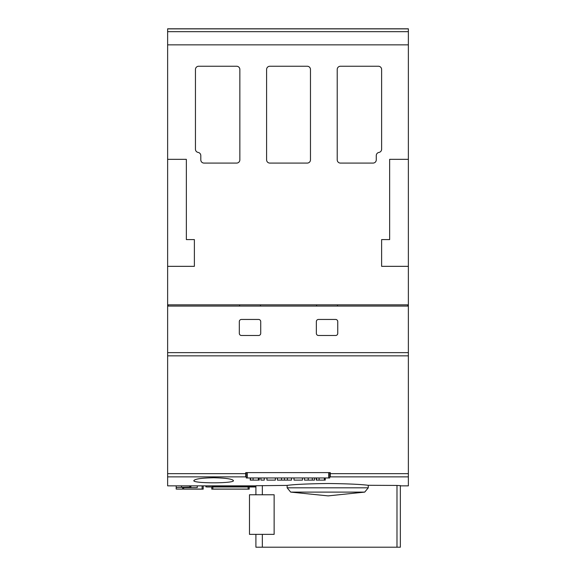 <?xml version="1.0" encoding="UTF-8"?>
<svg xmlns="http://www.w3.org/2000/svg" width="576" height="576" viewBox="0 0 576 576"><rect width="100%" height="100%" fill="white"/><g stroke="black" fill="none" stroke-linecap="round" stroke-linejoin="round"><path stroke-width="0.86" d="M408.37 189.295L408.37 68.926M400.349 485.856L408.37 485.856L408.37 266.335L381.622 266.335L381.622 239.587L389.65 239.587L389.65 159.336L408.37 159.336L408.37 28.829L167.63 28.8L167.63 159.336L186.35 159.336L186.35 239.587L194.378 239.587L194.378 266.335L167.63 266.335L167.63 485.856L255.902 485.856M408.37 28.8L167.63 28.8M407.837 304.855L407.837 306.072M213.638 477.749C225.691 478.008 232.294 478.966 233.431 480.607C234.727 483.552 192.55 483.552 193.846 480.607C194.983 478.966 201.578 478.008 213.638 477.749M255.902 494.77L255.902 485.741L287.143 485.395C294.163 484.402 307.822 483.775 328.126 483.509C347.328 483.739 360.713 484.33 368.273 485.294L396.986 485.431L396.986 547.2L400.349 547.2L400.349 485.568M396.331 485.431L400.039 485.611M287.143 485.395L287.143 487.814L368.273 487.814L368.273 485.294M287.143 487.814L290.678 492.098L364.723 492.098L368.273 487.814M290.678 492.098L328.126 495.886L364.723 492.098M262.339 485.546L262.339 494.77M249.48 494.77L274.133 494.77L274.133 534.362L249.48 534.362L249.48 494.77M255.902 534.362L255.902 547.2L396.986 547.2M262.339 534.362L262.339 547.2M246.269 476.863L245.736 476.863L245.736 472.615L330.264 472.615L330.264 476.863L329.731 476.863M329.731 472.615L329.731 477.965L246.269 477.965L246.269 472.615M304.502 477.965L304.502 480.103L314.489 480.103L314.489 477.965M308.196 477.965L308.196 480.103M312.293 477.965L312.293 480.103M277.409 477.965L277.409 480.103L291.485 480.103L291.485 477.965M281.527 477.965L281.527 480.103M284.45 477.965L284.45 480.103M287.395 477.965L287.395 480.103M260.928 477.965L260.928 480.103L264.254 480.103L264.254 477.965M250.265 477.965L250.265 480.103L259.25 480.103L259.25 477.965M250.589 477.965L250.589 480.103M258.35 477.965L258.35 480.103M258.89 477.965L258.89 480.103M266.94 477.965L266.94 480.103L275.364 480.103L275.364 477.965M294.034 477.965L294.034 480.103L302.458 480.103L302.458 477.965M316.26 477.965L316.26 480.103L325.246 480.103L325.246 477.965M316.591 477.965L316.591 480.103M324.346 477.965L324.346 480.103M324.886 477.965L324.886 480.103M408.37 476.863L330.264 476.863M245.736 476.863L167.63 476.863M408.37 306.072L167.63 306.072M260.719 321.588L260.719 333.353A2.138 2.138 0 0 1 258.574 335.498L241.459 335.498A2.138 2.138 0 0 1 239.314 333.353L239.314 321.588A2.138 2.138 0 0 1 241.459 319.45L258.574 319.45A2.138 2.138 0 0 1 260.719 321.588M337.752 321.588L337.752 333.353A2.138 2.138 0 0 1 335.614 335.498L318.492 335.498A2.138 2.138 0 0 1 316.354 333.353L316.354 321.588A2.138 2.138 0 0 1 318.492 319.45L335.614 319.45A2.138 2.138 0 0 1 337.752 321.588M408.37 352.634L167.63 352.634M408.37 355.846L167.63 355.846L408.37 355.846M190.901 485.856L190.901 487.03L190.901 485.856M196.783 489.132L203.191 489.132L203.191 485.856L203.191 489.132M189.828 485.856L189.828 487.116L176.191 487.519L176.191 485.856M176.191 487.519L176.191 489.082L195.718 489.125M195.307 489.125L196.704 489.132M255.902 486.432L213.372 486.432L213.372 485.856M190.822 487.001L189.418 487.109M218.182 489.132L211.774 489.132L211.774 486.965M242.791 489.132L249.199 489.132L249.199 486.965L249.199 489.132M219.254 489.125L241.726 489.125M241.315 489.125L242.712 489.132M249.12 489.089L247.723 489.074M248.126 486.965L248.126 489.074L212.846 489.074L212.846 486.965M213.257 489.074L211.86 489.089M203.112 489.089L201.708 489.067M202.118 485.856L202.118 489.067L183.679 489.067L183.679 487.598L196.236 487.598M184.09 489.067L182.693 489.046M182.606 489.053L182.606 487.67L182.606 489.053M182.693 487.699L184.09 487.598M195.826 487.591L197.222 487.49M197.309 487.519L197.309 485.856M205.891 485.856L205.891 486.878M205.978 486.842L207.374 486.958M206.964 486.965L255.902 486.965M213.782 486.425L212.378 486.295M212.299 486.331L212.299 485.856L212.299 486.331M218.268 489.132L219.665 489.125M260.446 304.855L260.446 306.072M337.486 304.855L337.486 306.072M408.37 31.666L167.63 31.666M408.37 28.879L167.63 28.879M168.163 304.855L168.163 306.072M239.587 306.072L239.587 304.855M316.62 306.072L316.62 304.855M408.37 304.855L167.63 304.855M373.061 163.08L340.43 163.08A3.211 3.211 0 0 1 337.219 159.869L337.219 69.458A3.211 3.211 0 0 1 340.43 66.247L378.41 66.247A3.211 3.211 0 0 1 381.622 69.458L381.622 149.263A3.211 3.211 0 0 1 378.95 152.424A3.211 3.211 0 0 0 376.272 155.592L376.272 159.869A3.211 3.211 0 0 1 373.061 163.08M239.854 69.458L239.854 159.869A3.211 3.211 0 0 1 236.642 163.08L204.005 163.08A3.211 3.211 0 0 1 200.801 159.869L200.801 155.592A3.211 3.211 0 0 0 198.122 152.424A3.211 3.211 0 0 1 195.451 149.263L195.451 69.458A3.211 3.211 0 0 1 198.655 66.247L236.642 66.247A3.211 3.211 0 0 1 239.854 69.458M307.26 163.08L269.813 163.08A3.211 3.211 0 0 1 266.602 159.869L266.602 69.458A3.211 3.211 0 0 1 269.813 66.247L307.26 66.247A3.211 3.211 0 0 1 310.471 69.458L310.471 159.869A3.211 3.211 0 0 1 307.26 163.08M408.37 44.849L167.63 44.849M167.63 266.335L167.63 159.336M408.37 159.336L408.37 266.335M408.37 473.659L330.264 473.659M245.736 473.659L167.63 473.659M253.08 477.965L253.08 480.103M319.075 477.965L319.075 480.103M247.342 477.965L247.342 472.615M328.658 477.965L328.658 472.615M181.541 485.856L181.541 487.116"/></g></svg>
